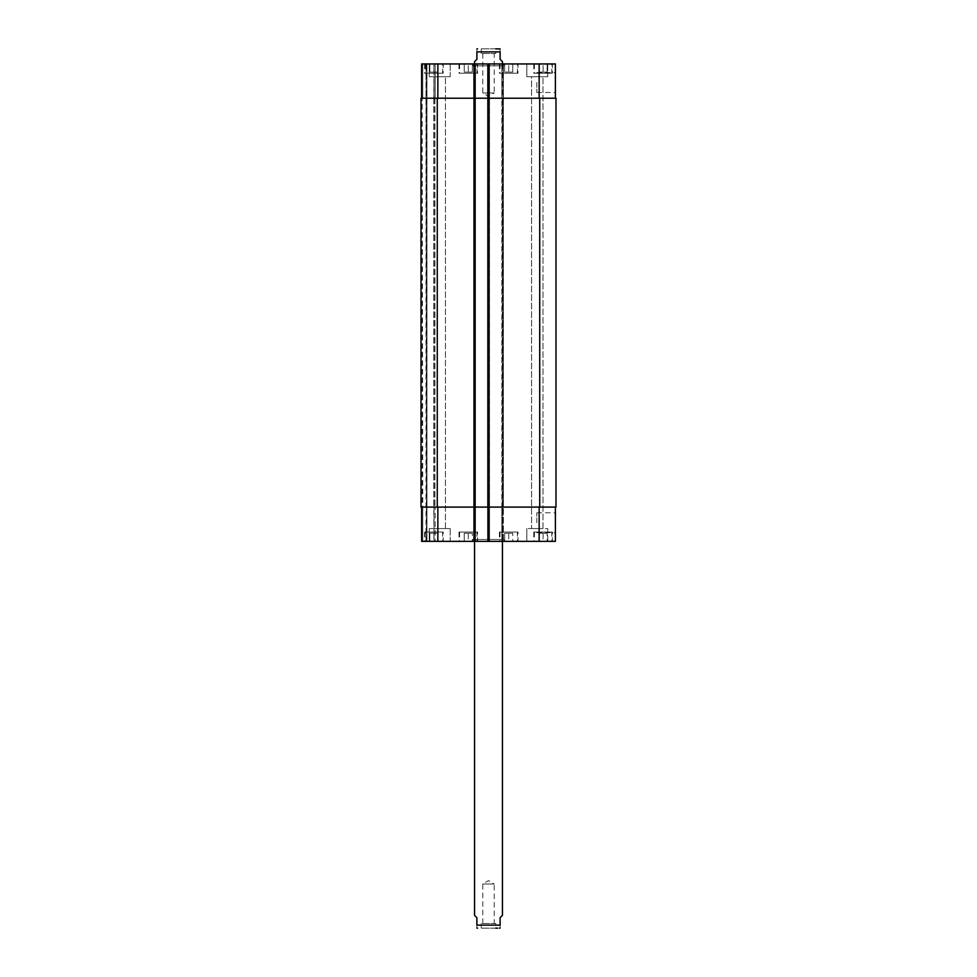 <?xml version="1.0" encoding="UTF-8"?>
<svg xmlns="http://www.w3.org/2000/svg" width="977" height="977" viewBox="0 0 977 977"><rect width="100%" height="100%" fill="white"/><g stroke="black" fill="none" stroke-linecap="round" stroke-linejoin="round"><path stroke-width="0.73" stroke-dasharray="4.88 3.66" d="M482.785 923.509L482.785 884.014L488.5 880.582L494.215 884.014L482.785 884.014L494.215 884.014L494.215 923.509L482.785 923.509L494.215 923.509M495.754 923.509L481.246 923.509L495.754 923.509L495.754 928.15L481.246 928.15L497.598 928.15M502.434 915.376L500.114 917.696L500.114 925.134L476.886 925.134C476.886 929.457 476.886 929.457 476.886 925.134L476.886 917.696L474.566 915.376M500.114 925.134C500.114 929.457 500.114 929.457 500.114 925.134M472.697 539.487L504.303 539.487L472.697 539.487L472.697 541.356L504.303 541.356L472.697 541.356M474.566 539.487L502.434 539.487L474.566 539.487L474.566 541.356M482.785 53.491L482.785 92.986L488.5 96.418L494.215 92.986L482.785 92.986L494.215 92.986L494.215 53.491L482.785 53.491L494.215 53.491M495.754 53.491L481.246 53.491L495.754 53.491L495.754 48.85L481.246 48.85L499.418 48.85M474.566 61.624L476.886 59.304L476.886 51.866L500.114 51.866C500.114 47.543 500.114 47.543 500.114 51.866L500.114 59.304L502.434 61.624M476.886 51.866C476.886 47.543 476.886 47.543 476.886 51.866M472.697 65.813L504.303 65.813L472.697 65.813L472.697 63.945L504.303 63.945L472.697 63.945M474.566 65.813L502.434 65.813L474.566 65.813L474.566 63.945M555.4 522.768L555.4 532.721L555.4 522.768M536.825 522.768L536.825 512.815L536.825 522.768M555.4 82.532L555.4 92.485L555.4 82.532M536.825 82.532L536.825 92.485L536.825 82.532M508.712 533.222L512.778 533.222L504.645 533.222L508.712 533.222L508.712 541.356L512.778 541.356L512.778 533.222L512.778 541.356L508.712 541.356L508.712 533.222M504.645 541.356L504.645 533.222L504.645 541.356L508.712 541.356L504.645 541.356M433.91 533.222L437.977 533.222L429.843 533.222L433.91 533.222L433.91 541.356L437.977 541.356L437.977 533.222L437.977 541.356L433.91 541.356L433.91 533.222M429.843 541.356L429.843 533.222L429.843 541.356L433.91 541.356L429.843 541.356M468.288 533.222L472.355 533.222L464.222 533.222L468.288 533.222L468.288 541.356L472.355 541.356L472.355 533.222L472.355 541.356L468.288 541.356L468.288 533.222M464.222 541.356L464.222 533.222L464.222 541.356L468.288 541.356L464.222 541.356M543.09 533.222L547.157 533.222L539.023 533.222L543.09 533.222L543.09 541.356L547.157 541.356L547.157 533.222L547.157 541.356L543.09 541.356L543.09 533.222M539.023 541.356L539.023 533.222L539.023 541.356L543.09 541.356L539.023 541.356M442.618 532.062L425.19 532.062L442.618 532.062L442.618 541.356L425.19 541.356L442.618 541.356M443.204 532.062L424.616 532.062L443.204 532.062L443.204 541.356L424.616 541.356L443.204 541.356M517.419 532.062L500.004 532.062L517.419 532.062L517.419 541.356L500.004 541.356L517.419 541.356M518.005 532.062L499.418 532.062L518.005 532.062L518.005 541.356L499.418 541.356L518.005 541.356M551.81 532.062L534.382 532.062L551.81 532.062L551.81 541.356L534.382 541.356L551.81 541.356M552.384 532.062L533.796 532.062L552.384 532.062L552.384 541.356L533.796 541.356L552.384 541.356M476.996 532.062L459.581 532.062L476.996 532.062L476.996 541.356L459.581 541.356L476.996 541.356M477.582 532.062L458.995 532.062L477.582 532.062L477.582 541.356L458.995 541.356L477.582 541.356M450.165 528.569L429.257 528.569L450.165 528.569L429.257 528.569L450.165 528.569L450.165 541.356L429.257 541.356L450.165 541.356L429.257 541.356L450.165 541.356L450.165 528.569M434.008 528.569L445.427 528.569L434.008 528.569L445.427 528.569L434.008 528.569L434.008 76.731L445.427 76.731L434.008 76.731L445.427 76.731L434.008 76.731L434.008 528.569M547.743 541.356L526.835 541.356L547.743 541.356L547.743 528.569L526.835 528.569L547.743 528.569L526.835 528.569L547.743 528.569L547.743 541.356L526.835 541.356L547.743 541.356M531.573 528.569L542.992 528.569L531.573 528.569L542.992 528.569L531.573 528.569L531.573 76.731L542.992 76.731L531.573 76.731L542.992 76.731L531.573 76.731L531.573 528.569M555.4 507.087L539.145 507.087L555.4 507.087L555.4 541.356L421.6 541.356M474.798 541.356L473.637 541.356L474.798 541.356L474.798 507.087L489.428 507.087L489.428 541.356L489.428 63.945L421.6 63.945M426.009 541.356L422.76 541.356L426.473 541.356L426.009 63.945L426.009 541.356M426.937 541.356L434.02 541.356L426.937 541.356L426.937 63.945L426.937 541.356M435.18 541.356L434.02 541.356L435.18 541.356L435.18 507.087L435.18 541.356M508.712 72.078L512.778 72.078L504.645 72.078L508.712 72.078L508.712 63.945L512.778 63.945L508.712 63.945L508.712 72.078M512.778 63.945L512.778 72.078L512.778 63.945M504.645 63.945L508.712 63.945L504.645 63.945L504.645 72.078L504.645 63.945M433.91 72.078L437.977 72.078L429.843 72.078L433.91 72.078L433.91 63.945L437.977 63.945L433.91 63.945L433.91 72.078M437.977 63.945L437.977 72.078L437.977 63.945M429.843 63.945L433.91 63.945L429.843 63.945L429.843 72.078L429.843 63.945M468.288 72.078L472.355 72.078L464.222 72.078L468.288 72.078L468.288 63.945L472.355 63.945L468.288 63.945L468.288 72.078M472.355 63.945L472.355 72.078L472.355 63.945M464.222 63.945L468.288 63.945L464.222 63.945L464.222 72.078L464.222 63.945M543.09 72.078L547.157 72.078L539.023 72.078L543.09 72.078L543.09 63.945L547.157 63.945L543.09 63.945L543.09 72.078M547.157 63.945L547.157 72.078L547.157 63.945M539.023 63.945L543.09 63.945L539.023 63.945L539.023 72.078L539.023 63.945M442.618 73.238L425.19 73.238L442.618 73.238L442.618 63.945L425.19 63.945L442.618 63.945M443.204 73.238L424.616 73.238L443.204 73.238L443.204 63.945L424.616 63.945L443.204 63.945M517.419 73.238L500.004 73.238L517.419 73.238L517.419 63.945L500.004 63.945L517.419 63.945M518.005 73.238L499.418 73.238L518.005 73.238L518.005 63.945L499.418 63.945L518.005 63.945M551.81 73.238L534.382 73.238L551.81 73.238L551.81 63.945L534.382 63.945L551.81 63.945M552.384 73.238L533.796 73.238L552.384 73.238L552.384 63.945L533.796 63.945L552.384 63.945M476.996 73.238L459.581 73.238L476.996 73.238L476.996 63.945L459.581 63.945L476.996 63.945M477.582 73.238L458.995 73.238L477.582 73.238L477.582 63.945L458.995 63.945L477.582 63.945M474.798 63.945L474.798 507.087L473.637 507.087L473.637 98.213L421.6 98.213L489.086 98.213L489.086 507.087L487.914 507.087L539.145 507.087L501.86 507.087L501.86 541.356L501.86 63.945L501.86 98.213L555.4 98.213L555.4 63.945L487.572 63.945L489.428 63.945L489.428 98.213L473.637 98.213L473.637 63.945L475.14 63.945L473.637 63.945L473.637 541.356L473.637 507.087L421.6 507.087L437.855 507.087L437.855 541.356M450.165 63.945L429.257 63.945L450.165 63.945L429.257 63.945L450.165 63.945L450.165 76.731L429.257 76.731L450.165 76.731L429.257 76.731L450.165 76.731L450.165 63.945M547.743 63.945L526.835 63.945L547.743 63.945L526.835 63.945L547.743 63.945L547.743 76.731L526.835 76.731L547.743 76.731L526.835 76.731L547.743 76.731L547.743 63.945M502.202 541.356L502.202 98.213L503.363 98.213L503.363 63.945L503.363 541.356L503.363 507.087L487.572 507.087L487.572 63.945L487.572 98.213L503.363 98.213L503.363 507.087L487.572 507.087L487.572 98.213L502.202 98.213L502.202 63.945M555.4 98.213L489.086 98.213L489.086 63.945L489.086 541.356L489.086 507.087L437.855 507.087M435.18 98.213L435.18 63.945L435.18 98.213L434.02 98.213L435.18 98.213M489.086 98.213L487.914 98.213L489.086 98.213M539.719 98.213L555.986 98.213L555.986 507.087L501.86 507.087L501.86 98.213L539.719 98.213L539.719 507.087M488.268 541.356L487.914 63.945L487.914 541.356L487.914 507.087L489.428 507.087L489.428 98.213L488.268 98.213L488.268 63.945M422.174 98.213L421.014 98.213L422.174 98.213L422.174 507.087L421.014 507.087L422.76 507.087L422.174 98.213M434.02 98.213L434.948 98.213L433.788 98.213L434.02 63.945L434.02 98.213M437.281 98.213L487.914 98.213L487.914 507.087L421.014 507.087L421.014 98.213L437.281 98.213L437.281 507.087M434.02 507.087L435.18 507.087L433.788 507.087L434.948 507.087L433.788 507.087L434.02 541.356L434.02 507.087M475.14 63.945L475.14 541.356M426.473 63.945L426.473 541.356L426.473 63.945M434.948 98.213L434.948 507.087L434.948 98.213M421.014 98.213L421.014 507.087L421.014 98.213M539.145 98.213L539.145 63.945M503.021 541.356L503.021 63.945M488.732 541.356L488.732 63.945M437.855 98.213L437.855 63.945M422.76 98.213L422.76 63.945L422.76 98.213M539.145 507.087L539.145 541.356M422.76 507.087L422.76 541.356L422.76 507.087M488.378 63.945L488.378 541.356M488.964 63.945L488.964 541.356M474.101 63.945L474.101 541.356M474.675 63.945L474.675 541.356M433.788 98.213L433.788 507.087L433.788 98.213M488.622 63.945L488.622 541.356M488.036 63.945L488.036 541.356M502.899 63.945L502.899 541.356M502.325 63.945L502.325 541.356M481.246 923.509L481.246 928.15M504.303 541.356L504.303 539.487M502.434 539.487L502.434 541.356M481.246 53.491L481.246 48.85M504.303 65.813L504.303 63.945M502.434 65.813L502.434 63.945M536.825 532.721L555.4 532.721M536.825 512.815L555.4 512.815M536.825 92.485L555.4 92.485M536.825 72.591L555.4 72.591M425.19 532.062L425.19 541.356M424.616 532.062L424.616 541.356M500.004 532.062L500.004 541.356M499.418 532.062L499.418 541.356M534.382 532.062L534.382 541.356M533.796 532.062L533.796 541.356M459.581 532.062L459.581 541.356M458.995 532.062L458.995 541.356M429.257 541.356L429.257 528.569L429.257 541.356M526.835 541.356L526.835 528.569L526.835 541.356M425.19 63.945L425.19 73.238M424.616 63.945L424.616 73.238M500.004 63.945L500.004 73.238M499.418 63.945L499.418 73.238M534.382 63.945L534.382 73.238M533.796 63.945L533.796 73.238M459.581 63.945L459.581 73.238M458.995 63.945L458.995 73.238M429.257 76.731L429.257 63.945L429.257 76.731M445.427 528.569L445.427 76.731L445.427 528.569M526.835 76.731L526.835 63.945L526.835 76.731M542.992 528.569L542.992 76.731L542.992 528.569"/><path stroke-width="1.47" d="M497.598 928.15L495.754 928.15M474.566 541.356L474.566 915.376L476.886 917.696L476.886 925.134C476.886 929.457 476.886 929.457 476.886 925.134L500.114 925.134L500.114 917.696L502.434 915.376L502.434 541.356M500.114 925.134C500.114 929.457 500.114 929.457 500.114 925.134M495.754 48.85L500.114 48.935M502.434 63.945L502.434 61.624L500.114 59.304L500.114 51.866C500.114 47.543 500.114 47.543 500.114 51.866L476.886 51.866L476.886 59.304L474.566 61.624L474.566 63.945M476.886 51.866C476.886 47.543 476.886 47.543 476.886 51.866M421.6 541.356L421.6 507.087L421.6 541.356L421.6 507.087L421.6 541.356L555.4 541.356L555.4 507.087M421.6 63.945L421.6 98.213L421.6 63.945L421.6 98.213L421.6 63.945L555.4 63.945L555.4 98.213M475.14 541.356L475.14 98.213L421.014 98.213L421.014 507.087L555.986 507.087L555.986 98.213L475.14 98.213L475.14 63.945M487.914 541.356L487.914 63.945M437.855 98.213L437.855 63.945M473.979 541.356L473.979 63.945M489.086 541.356L489.086 63.945M539.145 98.213L539.145 63.945M437.855 507.087L437.855 541.356M539.145 507.087L539.145 541.356M539.719 98.213L539.719 507.087M437.281 98.213L437.281 507.087M500.114 928.065L499.418 928.15M476.886 928.065L477.582 928.15M476.886 48.935L477.582 48.85"/></g></svg>
